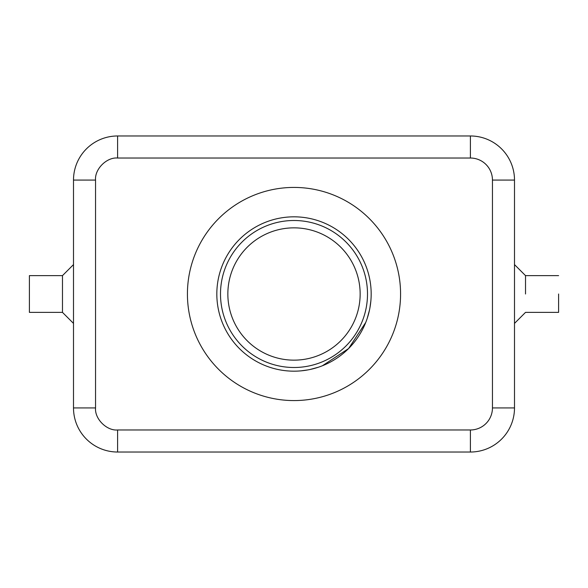 <?xml version="1.0" encoding="UTF-8"?>
<svg xmlns="http://www.w3.org/2000/svg" width="588" height="588" viewBox="0 0 588 588"><rect width="100%" height="100%" fill="white"/><g stroke="black" fill="none" stroke-linecap="round" stroke-linejoin="round"><path stroke-width="0.88" d="M227.85 294A66.15 66.15 0 0 1 294 227.85A66.15 66.15 0 0 1 360.15 294A66.15 66.15 0 0 1 294 360.15A66.15 66.15 0 0 1 227.85 294M300.931 370.866L308.046 369.889M310.038 369.492L318.373 367.228M322.408 365.758L348.574 348.574L365.758 322.408M367.228 318.373L369.492 310.038M369.889 308.046L370.866 300.931M73.5 180.075L73.5 407.925A44.1 44.1 0 0 0 117.6 452.025L470.4 452.025A44.1 44.1 0 0 0 514.5 407.925L514.5 180.075A44.1 44.1 0 0 0 470.4 135.975L117.6 135.975A44.1 44.1 0 0 0 73.5 180.075L95.55 180.075L95.55 407.925L73.5 407.925A44.1 44.1 0 0 0 117.6 452.025L117.6 429.975C106.693 430.96 94.565 418.832 95.55 407.925M62.475 312.375L29.4 312.375L29.4 275.625L62.475 275.625L62.475 312.375L73.5 323.4M294 400.575A106.575 106.575 0 0 0 400.575 294A106.575 106.575 0 0 0 294 187.425A106.575 106.575 0 0 0 187.425 294A106.575 106.575 0 0 0 294 400.575M294 216.825A77.175 77.175 0 0 1 371.175 294A77.175 77.175 0 0 1 294 371.175A77.175 77.175 0 0 1 216.825 294A77.175 77.175 0 0 1 294 216.825M294 220.5A73.5 73.5 0 0 1 367.5 294A73.5 73.5 0 0 1 294 367.5A73.5 73.5 0 0 1 220.5 294A73.5 73.5 0 0 1 294 220.5M525.525 294L525.525 275.625L525.525 294M558.6 294L558.6 312.375L558.6 294M95.55 180.075C94.565 169.168 106.693 157.04 117.6 158.025L117.6 135.975M117.6 158.025L470.4 158.025L470.4 135.975M514.5 407.925L492.45 407.925L492.45 180.075L514.5 180.075M470.4 452.025L470.4 429.975A22.05 22.05 0 0 0 492.45 407.925M470.4 429.975L117.6 429.975M492.45 180.075A22.05 22.05 0 0 0 470.4 158.025M558.6 275.625L525.525 275.625L514.5 264.6M514.5 323.4L525.525 312.375L558.6 312.375M62.475 275.625L73.5 264.6"/></g></svg>

